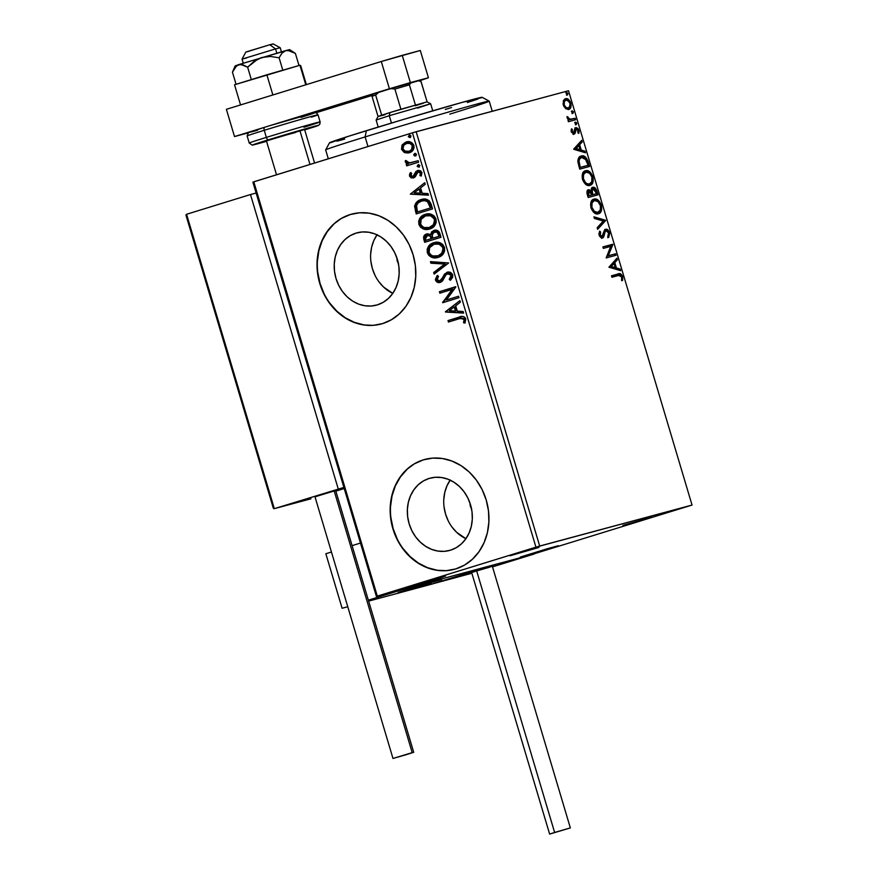 <?xml version="1.0" encoding="UTF-8"?>
<svg xmlns="http://www.w3.org/2000/svg" width="878" height="878" viewBox="0 0 878 878"><rect width="100%" height="100%" fill="white"/><g stroke="black" fill="none" stroke-linecap="round" stroke-linejoin="round"><path stroke-width="1.32" d="M549.2 548.761L520.237 557.102L547.411 548.695L558.188 545.743L549.2 548.761L520.456 557.091L548.52 548.377L558.397 545.721L548.772 548.311L549.2 548.761M651.838 517.076L622.875 525.417L651.838 517.076L622.897 525.406L651.838 517.076L651.41 516.626L651.838 517.076M538.982 547.433L510.019 555.774L538.982 547.433L510.041 555.763L538.982 547.433L538.554 546.983L538.982 547.433M436.333 579.118L407.381 587.459L434.555 579.052L445.333 576.1L439.329 578.185L407.601 587.448L435.664 578.734L445.541 576.078L435.905 578.668L436.333 579.118M429.144 478.433A37.436 32.124 74.9 0 1 430.11 478.159A37.436 32.124 74.9 0 1 470.707 505.399A37.436 32.124 74.9 0 1 450.535 550.177L444.334 551.34L437.968 551.077L431.68 549.398L425.698 546.368L420.255 542.11L415.568 536.787L411.815 530.597L409.137 523.782L407.644 516.604L407.381 509.339L408.369 502.26L410.575 495.642L413.889 489.748L418.213 484.788L423.361 480.968L429.144 478.433L435.345 477.281L441.711 477.544L447.999 479.212L453.981 482.241L459.424 486.5L464.111 491.823L467.864 498.013L470.542 504.828L472.035 512.017L472.298 519.282L471.31 526.361L469.104 532.968L465.79 538.872L461.466 543.822L456.319 547.642L450.535 550.177A37.436 32.124 74.9 0 1 449.569 550.462A37.436 32.124 74.9 0 1 408.972 523.222A37.436 32.124 74.9 0 1 429.144 478.433L431.098 477.906L429.144 478.433M356.018 233.12A37.436 32.124 74.9 0 1 356.984 232.835A37.436 32.124 74.9 0 1 397.569 260.075A37.436 32.124 74.9 0 1 377.397 304.864L371.207 306.016L364.842 305.753L358.542 304.073L352.561 301.055L347.117 296.797L342.442 291.474L338.688 285.284L336.011 278.458L334.507 271.28L334.255 264.015L335.242 256.936L337.437 250.318L340.763 244.424L345.076 239.474L350.234 235.655L356.018 233.12L362.208 231.957L368.573 232.22L374.873 233.899L380.854 236.917L386.287 241.176L390.973 246.509L394.727 252.699L397.405 259.515L398.897 266.692L399.161 273.958L398.173 281.037L395.978 287.655L392.653 293.548L388.339 298.498L383.181 302.317L377.397 304.864A37.436 32.124 74.9 0 1 376.432 305.138A37.436 32.124 74.9 0 1 335.846 277.898A37.436 32.124 74.9 0 1 356.018 233.12L357.961 232.593L356.018 233.12M351.815 214.078A56.894 48.817 -105.1 0 0 350.454 214.473L350.168 214.55A56.894 48.817 74.9 0 1 351.65 214.122A56.894 48.817 74.9 0 1 413.329 255.52A56.894 48.817 74.9 0 1 382.676 323.576L391.467 319.724L399.292 313.918L405.856 306.389L410.904 297.433L414.251 287.38L415.744 276.625L415.349 265.573L413.077 254.664L409.016 244.303L403.309 234.898L396.187 226.798L387.922 220.334L378.835 215.736L369.265 213.189L359.585 212.783L350.168 214.55L341.388 218.402L333.552 224.208L326.989 231.737L321.941 240.693L318.604 250.746L317.101 261.501L317.496 272.553L319.768 283.462L323.839 293.823L329.535 303.228L336.658 311.328L344.922 317.792L354.021 322.391L363.58 324.937L373.26 325.343L382.676 323.576A56.894 48.817 74.9 0 1 381.206 324.004A56.894 48.817 74.9 0 1 319.515 282.606A56.894 48.817 74.9 0 1 350.168 214.55L350.454 214.473A56.894 48.817 -105.1 0 0 319.779 282.464A56.894 48.817 -105.1 0 0 381.37 323.96M424.952 459.392A56.894 48.817 -105.1 0 0 423.591 459.787L423.306 459.863A56.894 48.817 74.9 0 1 424.776 459.446A56.894 48.817 74.9 0 1 486.467 500.844A56.894 48.817 74.9 0 1 455.814 568.9L464.594 565.037L472.43 559.242L478.993 551.713L484.041 542.747L487.378 532.694L488.881 521.938L488.486 510.897L486.214 499.977L482.143 489.628L476.447 480.211L469.324 472.123L461.06 465.647L451.961 461.06L442.402 458.503L432.722 458.107L423.306 459.863L414.515 463.727L406.69 469.532L400.127 477.05L395.078 486.017L391.731 496.07L390.238 506.825L390.633 517.866L392.905 528.786L396.966 539.147L402.673 548.552L409.796 556.641L418.06 563.116L427.147 567.715L436.717 570.261L446.397 570.656L455.814 568.9A56.894 48.817 74.9 0 1 454.332 569.328A56.894 48.817 74.9 0 1 392.653 527.919A56.894 48.817 74.9 0 1 423.306 459.863L423.591 459.787A56.894 48.817 -105.1 0 0 392.916 527.777A56.894 48.817 -105.1 0 0 454.497 569.284M539.685 546.039L416.161 131.722L568.527 90.741L692.04 505.059L539.685 546.039L377.31 596.107L253.797 181.79L412.419 132.83L535.931 547.148L376.388 596.447L528.743 555.467L692.04 505.059L535.931 547.148L412.419 132.83L252.875 182.13L376.388 596.447L528.743 555.467L692.04 505.059L568.527 90.741L412.419 132.83L416.161 131.722L539.685 546.039M568.703 109.454C570.766 108.949 571.468 106.82 570.81 103.077L569.932 103.341L570.81 103.077C569.306 99.565 567.528 98.106 565.498 98.698L563.358 100.805L563.347 105.086L565.717 108.718L569.021 109.355L570.996 106.787L570.36 101.87L566.859 98.665L564.839 98.951L563.533 100.388L563.435 105.382L565.717 108.718L568.79 109.432M575.65 119.748L575.211 118.278L569.679 119.265L567.023 116.522L567.473 118.541L569.054 119.935L567.989 120.22L568.428 121.691L575.65 119.748L575.211 118.278L570.239 119.364L567.023 116.522L569.054 119.935L567.989 120.22L568.428 121.691L575.65 119.748M571.337 131.887L573.718 134.235L575.134 133.204L576.177 129.132L577.713 129.823L577.889 132.765L578.811 133.423L579.085 131.085L578.295 128.846L576.253 127.551L574.903 128.397L573.586 132.721L572.313 131.876L572.39 129.472L571.512 128.781L571.337 131.887L574.058 134.18L575.035 133.401L576.352 129.066L578.042 130.548L577.889 132.765L578.811 133.423L578.887 130.142L575.88 127.606L574.903 128.397L573.586 132.721L572.193 131.557L572.39 129.472L571.512 128.781L571.337 131.887M581.258 156.021L581.258 156.021C579.173 156.339 578.031 158.205 577.845 161.596L579.7 169.125L589.577 166.469L587.689 160.378L585.571 157.118L582.619 155.867L579.48 156.953L577.834 161.278L579.7 169.125L589.577 166.469L588.249 162.035L587.316 162.32L588.633 166.721L587.316 162.32L588.249 162.035C586.372 157.041 584.046 155.033 581.258 156.021L581.093 156.075M598.039 194.839L596.107 189.176L593.276 187.201L591.454 188.419L591.124 190.976L589.116 189.681L587.272 190.702L587.349 194.806L588.161 197.495L598.039 194.839L596.897 191.031C595.767 188.112 594.384 186.86 592.749 187.277L591.124 190.976L588.49 189.747C586.943 190.186 586.559 191.876 587.349 194.806L588.161 197.495L598.039 194.839M605.688 220.532L593.923 216.822L594.395 218.424L603.274 221.047L597.161 227.698L597.644 229.301L605.622 220.279L593.923 216.822L594.395 218.424L603.274 221.047L597.161 227.698L597.644 229.301L605.688 220.532M615.61 253.797L608.256 255.772L612.767 244.26L602.89 246.916L603.329 248.386L610.693 246.4L606.171 257.923L616.049 255.268L615.61 253.797L614.677 254.082L615.105 255.52L614.677 254.082L615.61 253.797L608.256 255.772L612.866 244.589L602.89 246.916L603.329 248.386L610.693 246.4L606.171 257.923L616.049 255.268L615.61 253.797M618.496 275.483L620.944 275.648L621.767 277.338L621.613 279.917L622.601 280.455L622.579 276.274L620.461 273.771L611.494 275.78L611.933 277.25L618.496 275.483L621.657 276.833L621.613 279.917L622.601 280.455L622.667 276.548C621.284 273.771 619.78 272.915 618.167 273.98L611.494 275.78L611.933 277.25L618.496 275.483M608.937 267.219L620.636 270.676L620.164 269.074L616.411 267.966L614.82 262.61L617.399 259.8L616.916 258.198L608.937 267.219L620.636 270.676L620.164 269.074L616.411 267.966L614.82 262.61L617.399 259.8L616.916 258.198L608.937 267.219M604.338 231.748L603.493 234.613L604.426 234.316L605.271 231.463L604.338 231.748L605.172 231.013L604.338 231.748L606.105 230.727L605.172 231.013L606.105 230.727L608.575 232.944L607.817 236.369L608.673 237.433L609.551 232.56L606.676 229.246L604.492 230.157L601.979 236.588L600.311 235.425L600.662 232.099L599.718 231.123L598.917 233.965L599.476 236.116L601.606 238.07L603.186 237.653L605.271 231.463L606.457 230.684L608.575 232.944L607.817 236.369L608.673 237.433L609.738 233.361L609.551 232.56L608.619 232.846L607.741 237.718M598.39 213.771L600.025 212.893L601.386 210.698L601.342 205.024L597.874 199.943L593.967 199.108L591.081 201.797L590.993 207.932L593.967 212.608L598.39 213.771C601.221 213.08 602.209 210.171 601.342 205.024C599.213 200.228 596.755 198.252 593.967 199.108C591.092 199.778 590.104 202.719 590.993 207.932C593.144 212.696 595.602 214.638 598.39 213.771M589.928 185.401L591.563 184.512L592.924 182.328L592.88 176.654L589.423 171.561L585.505 170.727L582.619 173.416L582.531 179.562L585.505 184.226L589.928 185.401C592.76 184.709 593.747 181.79 592.88 176.654C590.762 171.858 588.304 169.882 585.505 170.727C582.63 171.408 581.642 174.349 582.531 179.562C584.682 184.314 587.141 186.257 589.928 185.401M573.795 149.315L585.494 152.772L585.011 151.17L581.269 150.061L579.667 144.705L582.246 141.896L581.774 140.293L573.718 149.062L585.494 152.772L585.011 151.17L581.269 150.061L579.667 144.705L582.246 141.896L581.774 140.293L573.795 149.315M576.33 124.577L576.791 123.139L575.606 122.13L575.145 123.578L576.33 124.577L576.791 123.139L575.606 122.13L575.145 123.578L576.33 124.577M572.983 113.328L573.444 111.879L572.247 110.88L571.71 111.78L572.346 113.174L572.983 113.328L573.444 111.879L572.247 110.88L571.798 112.329L572.983 113.328M567.506 94.978L567.967 93.54L566.782 92.53L566.321 93.979L567.506 94.978L567.967 93.54L566.782 92.53L566.321 93.979L567.506 94.978M409.894 152.596L404.681 152.629L408.193 153.013L411.354 151.784L414.01 148.009L413.768 145.155L410.564 142.038L406.13 141.984L402.003 145.199L401.52 149.282L404.154 152.399L405.241 152.476L402.08 149.128L404.681 152.629L409.335 152.75C412.737 151.74 414.24 149.315 413.867 145.463C412.078 142.06 409.499 140.897 406.13 141.984L402.311 144.716L401.52 149.282L402.311 144.716L406.712 141.83M418.619 162.167L418.18 160.696L409.126 162.99L407.403 162.463L406.832 160.959L405.362 160.652L405.23 161.256L406.053 163.023L408.007 163.835L406.251 164.384L406.69 165.854L418.619 162.167L418.18 160.696L410.015 162.968L405.362 160.652L405.285 161.892L408.007 163.835L406.251 164.384L406.69 165.854L418.619 162.167M409.51 176.083L411.189 177.894L413.944 177.74L415.546 176.379L417.039 172.648L418.773 171.858L420.529 173.153L419.871 175.556L421.231 176.05L421.945 172.538L420.606 170.804L418.191 170.354L415.865 171.561L413.253 176.357L411.08 175.852L411.65 173.273L410.366 172.725L409.587 174.283L409.51 176.083L410.081 175.929L410.926 172.582L409.51 176.083L413.472 177.916L415.173 176.873L418.071 171.956L420.529 173.153L419.871 175.556L421.231 176.05L421.945 172.538L417.577 170.508L415.865 171.561L412.978 176.467L410.948 175.545L411.65 173.273L410.366 172.725L409.51 176.083M431.23 204.453L429.166 200.711L426.335 199.295L422.548 199.24L418.071 200.996L416.073 202.774L414.635 205.979L416.216 213.925L432.547 208.887L431.23 204.453C429.122 199.547 425.742 197.934 421.089 199.602C417.676 200.414 415.514 202.653 414.592 206.319L416.216 213.925L432.547 208.887L431.23 204.453M441.008 237.269L438.945 231.649L437.409 230.519L434.753 230.179L431.603 231.88L430.615 234.678L427.619 233.757L425.128 234.7L423.635 236.797L423.876 239.606L424.678 242.306L441.008 237.269L439.878 233.449C438.594 230.585 436.596 229.564 433.897 230.376L430.615 234.678L426.609 233.965C424.052 234.788 423.141 236.665 423.876 239.606L424.678 242.306L441.008 237.269M448.669 262.95L430.439 261.633L430.922 263.224L444.685 264.048L433.688 272.509L434.16 274.101L448.669 262.95L430.439 261.633L430.922 263.224L444.685 264.048L433.688 272.509L434.16 274.101L448.669 262.95M458.579 296.215L446.441 299.969L455.737 286.678L439.406 291.715L439.845 293.186L452.027 289.433L442.688 302.723L459.018 297.686L458.579 296.215L446.441 299.969L455.836 287.007L439.406 291.715L439.845 293.186L452.027 289.433L442.688 302.723L459.018 297.686L458.579 296.215L446.441 299.969L458.59 296.237M459.315 318.703L463.54 318.56L464.221 319.954L463.518 322.731L465 323.093L465.713 318.637L464.627 317.112L462.772 316.442L448.021 320.58L448.449 322.05L460.401 318.385L464.133 319.438L463.518 322.731L465 323.093L465.801 318.901C464.089 316.256 461.828 315.674 459.04 317.177L448.021 320.58L448.449 322.05L459.315 318.703M445.464 312.019L463.617 313.095L463.145 311.503L457.317 311.152L455.726 305.796L460.368 302.219L459.896 300.627L445.387 311.778L463.617 313.095L463.145 311.503L457.317 311.152L455.726 305.796L460.368 302.219L459.896 300.627L445.464 312.019M447.484 273.727L451.61 275.396L451.193 277.602L449.788 279.226L451.051 275.549L449.218 279.38L450.403 280.312L452.697 274.924L451.072 272.773L447.868 272.081L444.455 274.101L441.491 279.632L439.823 280.905L437.343 280.038L437.123 278.666L438.506 276.416L437.167 275.582L435.367 279.456L437.551 282.321L439.648 282.518L442.095 281.344L445.739 275.066L447.999 273.618L449.558 273.837L450.952 275.264L451.072 276.724L449.218 279.38L450.403 280.312L452.642 277.338L452.697 274.924C451.402 272.41 449.525 271.532 447.078 272.257L439.823 280.905L437.178 279.621L438.506 276.416L437.167 275.582L435.499 280.126C436.607 282.288 438.21 283.034 440.328 282.354L442.589 280.839L446.024 274.704L447.725 273.673M438.166 257.375L440.954 256.069L443.675 253.193L444.63 250.878L444.487 247.387L442.677 244.402L440.591 243.041L436.75 242.229L433.71 242.723L428.596 246.235L427.18 249.264L427.356 252.798L428.837 255.388L431.274 257.111L434.467 257.847L438.166 257.375C442.841 256.014 444.937 252.677 444.487 247.387C441.941 242.745 438.352 241.187 433.71 242.723C428.969 244.084 426.851 247.442 427.356 252.798C429.935 257.397 433.545 258.922 438.166 257.375L437.694 257.506M429.704 229.004L432.492 227.687L435.214 224.823L436.168 222.507L436.026 219.006L434.215 216.032L432.13 214.66L428.288 213.848L425.259 214.342L420.134 217.854L418.718 220.894L418.894 224.428L420.375 227.007L422.823 228.741L426.006 229.476L429.704 229.004C434.38 227.632 436.487 224.307 436.026 219.006C433.48 214.364 429.891 212.816 425.259 214.342C420.518 215.703 418.389 219.061 418.894 224.428C421.473 229.015 425.084 230.541 429.704 229.004L429.243 229.136M410.311 194.115L428.464 195.19L427.992 193.588L422.175 193.248L420.573 187.892L425.226 184.314L424.743 182.712L410.311 194.115L428.464 195.19L427.992 193.588L422.175 193.248L420.573 187.892L425.226 184.314L424.743 182.712L410.311 194.115M418.861 167.171L419.849 165.525L418.126 164.724L417.127 166.37L418.861 167.171L419.849 165.525L418.126 164.724L417.127 166.37L418.861 167.171M415.503 155.922L416.501 154.276L414.767 153.474L413.747 154.55L414.515 155.9L415.503 155.922L416.501 154.276L414.767 153.474L413.779 155.11L415.503 155.922M410.037 137.572L411.025 135.925L409.302 135.124L408.303 136.77L410.037 137.572L411.025 135.925L409.302 135.124L408.303 136.77L410.037 137.572M423.591 459.787L414.8 463.65M406.975 469.456L400.412 476.984L395.352 485.94L392.016 495.993L390.512 506.749M390.908 517.79L393.179 528.71L397.251 539.07M402.958 548.476L410.081 556.564L418.345 563.039L427.432 567.638L437.003 570.184M350.454 214.473L341.663 218.326M333.838 224.131L327.274 231.66L322.226 240.627L318.89 250.669L317.386 261.424M317.781 272.476L320.053 283.385L324.114 293.746M329.821 303.151L336.943 311.251L345.208 317.715L354.295 322.314L363.865 324.86M377.035 234.821A37.436 32.124 -105.1 0 0 392.784 293.373L383.521 287.007L378.835 281.673M377.156 234.635L373.83 240.528L371.635 247.146L370.648 254.225M370.911 261.49L372.404 268.668L375.082 275.483M398.491 263.466L396.955 258.066A7.112 6.102 74.9 0 0 398.349 263.257M450.162 480.134A37.436 32.124 -105.1 0 0 465.911 538.686L456.648 532.32L451.961 526.998M450.293 479.959L446.968 485.852L444.773 492.47L443.785 499.538M444.038 506.815L445.541 513.992L448.208 520.808M471.629 508.79L470.081 503.39A7.112 6.102 74.9 0 0 471.475 508.581M460.39 316.793L448.581 320.437L449.009 321.875L448.021 320.58L460.313 316.815M460.544 316.749L459.04 317.177M460.511 318.363L464.111 318.407L464.78 320.064L464.078 322.577L465.131 322.83L463.518 322.731L464.703 319.285L460.676 318.308M463.562 312.908L446.024 311.866L463.562 312.908M456.022 310.889L454.804 306.784L454.233 306.938L454.804 306.784L456.022 310.889L455.462 311.042L456.022 310.889M449.371 310.691L454.233 306.938L455.462 311.042L449.371 310.691L454.233 306.938L455.462 311.042L449.371 310.691M443.247 302.559L442.6 302.416L452.587 289.279L443.247 302.559M440.405 293.011L439.406 291.715L455.748 286.7L439.977 291.562L440.405 293.011M451.61 275.396L448.054 273.585L450.129 273.684L451.61 275.396M440.888 282.2C438.78 282.881 437.167 282.134 436.059 279.972L437.727 275.429L436.3 277.426M440.657 280.653L446.891 272.399L445.014 273.947L440.932 280.521M444.52 274.627L444.081 275.363M436.311 277.415L435.927 279.314L436.86 281.344L440.547 282.288M439.516 282.42L440.207 282.365M434.654 273.727L433.688 272.509L445.256 263.894L430.922 263.224L431.065 261.666L431.482 263.082L445.256 263.894L434.248 272.356L434.654 273.727M428.321 247.475L427.707 251.766L429.759 255.597L433.48 257.495L438.737 257.221C434.105 258.769 430.505 257.243 427.915 252.644L427.356 252.798L427.915 252.644C427.421 247.289 429.54 243.93 434.281 242.569L434.445 242.526M431.109 256.596L431.844 256.969M433.48 257.495L434.358 257.638M437.233 257.572L437.99 257.43M435.016 242.372L431.46 243.875L429.144 246.092M427.63 249.813L427.608 250.878M435.916 243.755L440.855 244.567L443.555 248.496L442.336 252.985L438.287 255.761C442.029 254.686 443.719 252.03 443.39 247.805C441.349 244.04 438.451 242.778 434.709 244.04L434.127 244.238M434.149 244.194L439.099 244.172L443.39 247.805L441.777 253.127L438.287 255.761L432.788 255.937L430.505 254.587L429.122 252.557L429.627 247.64L434.149 244.194C437.892 242.932 440.778 244.194 442.819 247.958C443.16 252.184 441.458 254.829 437.727 255.915C434.006 257.155 431.098 255.926 429.013 252.216C428.683 247.947 430.396 245.269 434.149 244.194L434.709 244.04M437.727 255.915L438.287 255.761M425.237 242.13L424.436 239.453L423.876 239.606L424.436 239.453C423.701 236.511 424.612 234.635 427.18 233.811L424.195 236.643L425.237 242.13M431.186 234.525L434.456 230.223L432.174 231.726L431.186 234.525M425.062 235.106L424.535 235.798M434.434 231.869L436.19 231.562L438.012 232.451L439.461 236.16L432.821 238.19L432.097 235.052L434.336 231.847C436.377 231.364 437.738 232.297 438.396 234.635L438.967 234.481C438.298 232.143 436.948 231.21 434.895 231.693M438.418 233.076L438.726 233.767M428.244 235.139L430.066 235.48L431.263 237.126M431.493 237.806L431.713 238.553L425.918 240.32L425.468 238.794L427.641 235.271C429.561 234.755 430.846 235.6 431.493 237.806L430.933 237.96L431.713 238.553L425.918 240.32L425.314 237.115L427.081 235.425C429.002 234.909 430.286 235.754 430.933 237.96L431.153 238.706L425.918 240.32L431.153 238.706L430.022 236.05L427.081 235.425M438.396 234.635L439.461 236.16L438.967 234.481L438.396 234.635L438.901 236.314L432.821 238.19L439.461 236.16L432.821 238.19L432.13 234.481L433.436 232.275L436.904 232.143L438.396 234.635M419.86 219.105L419.245 223.396L421.297 227.226L425.018 229.114L430.275 228.851C425.643 230.398 422.044 228.873 419.454 224.274L418.894 224.428L419.454 224.274C418.96 218.907 421.078 215.549 425.819 214.199L425.984 214.144M422.658 228.214L423.383 228.587M428.771 229.202L429.529 229.048M426.565 213.991L422.998 215.505L420.694 217.722M419.179 221.432L419.146 222.496M427.465 215.373L432.393 216.197L435.093 220.126L433.886 224.603L429.232 227.545M425.665 215.867L430.637 215.79L434.928 219.423C432.887 215.659 429.99 214.408 426.258 215.659L425.687 215.812C429.43 214.561 432.316 215.812 434.369 219.577C434.698 223.802 432.997 226.458 429.265 227.534L429.825 227.38C433.567 226.304 435.269 223.649 434.928 219.423L433.315 224.757L429.265 227.534C425.545 228.785 422.636 227.545 420.551 223.846C420.222 219.577 421.934 216.899 425.687 215.812L426.291 215.659M425.687 215.812L421.166 219.27L420.661 224.186L422.044 226.206L424.326 227.556L429.518 227.468M422.384 199.251L418.038 201.26L415.426 204.859L415.338 208.547L416.776 213.76L415.92 210.885L415.36 211.038L415.92 210.885L415.162 206.165L414.592 206.319L415.162 206.165C416.073 202.5 418.235 200.261 421.659 199.449L421.868 199.394M426.181 200.667L428.947 202.412C426.873 200.447 424.59 199.954 422.088 200.919L425.139 200.513M421.528 201.073L424.579 200.656L427.465 201.655L430.439 207.943L430.999 207.79L428.947 202.412L428.387 202.566L430.439 207.943L417.456 211.949L416.534 205.54L418.147 202.939L421.528 201.073C424.03 200.096 426.313 200.601 428.387 202.566L429.463 203.29L430.999 207.79L417.456 211.949L418.027 211.796L417.456 211.949L416.37 206.615C417.006 203.575 418.718 201.731 421.528 201.073L422.219 200.886M428.409 195.004L410.882 193.961L428.409 195.004M420.88 192.984L419.651 188.88L419.091 189.033L419.651 188.88L420.88 192.984L420.31 193.138L420.88 192.984M414.218 192.776L419.091 189.033L420.31 193.138L414.218 192.776L419.091 189.033L420.31 193.138L414.218 192.776M413.538 176.313L414.526 175.622L415.865 171.561L418.137 170.354L416.238 171.66L413.538 176.313M418.345 171.912L420.683 172.297L421.166 173.668L420.43 175.402L421.429 175.765L419.871 175.556L421.089 172.999L418.63 171.803L417.599 172.505M414.043 177.762L410.081 175.929L411.288 177.51L413.483 177.894L412.331 177.894M419.421 167.018L417.127 166.37L418.696 164.57L417.665 166.074L419.179 167.072M407.249 165.679L406.251 164.384L408.577 163.692L405.285 161.892L405.921 160.498L406.294 162.551L408.577 163.692L406.821 164.23L407.249 165.679M416.062 155.768L413.779 155.11L415.338 153.321L414.306 154.824L415.821 155.823M404.593 142.829L402.3 145.561L402.08 149.128L404.22 151.971L407.611 152.948M407.227 141.687L405.592 142.258M406.744 143.432L410.454 143.268L412.803 145.309M408.907 151.279L405.098 151.115L402.991 148.832L403.781 145.32L406.569 143.443L409.894 143.421L412.243 145.463L411.683 149.425L409.466 151.126C412.012 150.412 413.187 148.623 412.967 145.77L412.408 145.924C412.616 148.777 411.453 150.566 408.907 151.279C406.393 152.124 404.418 151.301 402.991 148.832C402.826 145.957 404.023 144.168 406.569 143.443C409.082 142.598 411.025 143.421 412.408 145.924L413.132 146.725L412.243 149.271L409.861 150.983M406.712 143.41L407.14 143.301C409.642 142.456 411.584 143.279 412.967 145.77M406.569 143.443L407.14 143.301M410.597 137.418L408.303 136.77L409.872 134.971L408.841 136.474L410.355 137.473M376.388 596.447L252.875 182.13L253.797 181.79L377.31 596.107L376.388 596.447M621.767 280.323L621.734 276.833L619.912 274.221L611.505 275.813L617.234 274.276C618.847 273.201 620.351 274.057 621.734 276.833L622.667 276.548L621.734 276.833L621.668 280.74M616.147 259.043L616.466 260.086L617.399 259.8L613.887 262.895L614.82 262.61L613.887 262.895L615.478 268.262L620.164 269.074L619.231 269.37L619.528 270.347L619.231 269.37L615.478 268.262L613.887 262.895L616.466 260.086L616.147 259.043M610.353 266.747L615.215 267.614L610.353 266.747L613.985 263.51L610.353 266.747L613.985 263.51L615.215 267.614L610.353 266.747M602.901 246.948L612.767 244.26L611.834 244.545L612.866 244.589L611.933 244.874L607.324 256.058L614.677 254.082L607.324 256.058L611.834 244.545L602.901 246.948M604.744 229.542C606.237 229.169 607.521 230.266 608.619 232.846L609.551 232.56C608.454 229.981 607.17 228.884 605.677 229.257L601.979 236.588L600.574 236.884L599.575 236.083L599.224 235.293L601.046 236.873L601.979 236.588L600.157 234.997L599.224 235.293L599.444 232.966L599.224 235.293L600.157 234.997L600.662 232.099L599.312 231.957L600.662 232.099L599.718 231.123L599.136 235.26L602.462 238.048L603.735 236.884L604.426 234.316L603.493 234.613L602.802 237.17L603.735 236.884L601.529 238.333M601.046 236.873L602.056 235.644M608.026 237.301L608.849 235.161L608.465 232.407L606.819 230.091L604.986 229.487M608.531 236.358L608.717 235.798M601.902 238.179L604.196 232.055M594.099 217.448L605.622 220.279L604.755 220.817L594.099 217.448M597.896 213.914L600.453 210.983L600.409 205.309L596.941 200.228L593.034 199.394C595.822 198.549 598.28 200.513 600.409 205.309L601.342 205.024L600.409 205.309C601.276 210.457 600.289 213.376 597.457 214.056M590.85 204.003L592.145 201.567L593.835 200.788M593.473 200.864L594.406 200.579L593.473 200.864C591.19 201.402 590.378 203.74 591.059 207.888L591.991 207.592C591.322 203.455 592.123 201.117 594.406 200.579C596.656 199.866 598.631 201.457 600.343 205.353C601.013 209.447 600.212 211.774 597.951 212.3L595.504 212.663L592.935 211.159L591.168 208.229L590.762 204.563M598.006 212.289L597.951 212.3C595.712 213.003 593.726 211.433 591.991 207.592L591.059 207.888C592.793 211.719 594.779 213.288 597.018 212.597L598.006 212.289M597.589 212.388L594.329 211.313L591.893 207.252L592.09 202.708L594.406 200.579L597.973 201.534L600.442 205.693L600.234 210.182L597.589 212.388M597.018 212.597L597.951 212.3M587.558 190.032L590.192 191.261L591.124 190.976L587.865 189.977M591.816 187.574C593.451 187.146 594.834 188.397 595.964 191.316L596.897 191.031L595.964 191.316L597.095 195.103L595.174 189.472L592.079 187.519M591.761 194.181L591.146 190.767L592.255 189.033L591.179 191.81L591.981 194.927L591.761 194.181L592.694 193.895L591.761 194.181M595.646 193.939L591.981 194.927L592.913 194.631L592.112 191.525L591.179 191.81L592.112 191.525L593.188 188.748L592.255 189.033L593.188 188.748L596.579 193.643L591.981 194.927L595.646 193.939M588.008 191.503L588.94 191.206L588.008 191.503L587.799 196.046L588.732 195.761L588.94 191.206L591.904 194.905L587.799 196.046L587.075 193.105L587.733 191.602M591.904 194.905L587.799 196.046L591.904 194.905L588.732 195.761L588.425 191.492L590.51 191.733L591.904 194.905M589.434 185.543L591.3 184.018L592.233 181.768L591.816 176.511L588.49 171.858L584.572 171.023C587.371 170.167 589.829 172.143 591.948 176.939L592.88 176.654L591.948 176.939C592.815 182.086 591.827 184.995 588.995 185.686M589.851 185.346L590.631 184.797M582.399 175.622L583.694 173.196L585.352 172.417M588.908 184.106L586.23 184.029L584.133 182.404L582.597 179.507L582.301 176.193M585.011 172.483L585.944 172.198C588.194 171.495 590.17 173.087 591.882 176.972C592.551 181.077 591.761 183.392 589.489 183.93C587.25 184.632 585.264 183.063 583.53 179.222C582.86 175.073 583.661 172.736 585.944 172.198L585.011 172.483C582.729 173.021 581.927 175.359 582.597 179.507L583.53 179.222L582.597 179.507C584.331 183.348 586.317 184.918 588.556 184.215L588.655 184.182M588.611 184.204L589.544 183.908L587.162 183.743L585.406 182.492L583.354 178.53L583.629 174.327L585.944 172.198L589.511 173.153L591.882 176.972L591.772 181.801L589.489 183.93M580.325 156.306C583.113 155.318 585.439 157.327 587.316 162.32L584.638 157.403L582.641 156.306L580.325 156.306M581.423 157.568L580.764 157.777C579.041 158.029 578.152 159.576 578.075 162.408L579.008 162.123L578.075 162.408L579.052 166.71L579.985 166.425L579.052 166.71L579.337 167.676L580.27 167.38L579.008 162.123C579.085 159.291 579.974 157.744 581.697 157.491L586.23 159.84L588.128 165.273L579.337 167.676L587.195 165.558L579.337 167.676L578.064 161.398L578.811 159.116L580.215 157.963M580.764 157.777L583.233 157.414L585.132 158.413L588.128 165.273L580.27 167.38L578.997 161.113L579.743 158.83L581.697 157.491M581.006 141.128L581.313 142.181L582.246 141.896L578.734 144.991L579.667 144.705L578.734 144.991L580.336 150.347L585.011 151.17L584.079 151.455L584.375 152.443L584.079 151.455L580.336 150.347L578.734 144.991L581.313 142.181L581.006 141.128M575.211 148.843L580.062 149.71L575.211 148.843L578.843 145.605L575.211 148.843L578.843 145.605L580.062 149.71L575.211 148.843M571.161 131.228L571.282 129.626L572.39 129.472L571.457 129.768L571.26 131.854L572.654 133.006L573.202 132.479M571.315 131.832L572.193 131.557L571.315 131.832M574.936 127.903L577.954 130.438M577.998 130.416L578.887 130.142L577.998 130.416M578.174 131.546L578.119 132.929M573.411 134.356L575.419 129.351L576.352 129.066L574.838 129.889L575.77 129.604L574.838 129.889L574.552 131.656L575.485 131.36L574.552 131.656L574.102 133.697L575.035 133.401L573.125 134.466M578.097 133.061L578.152 131.371M577.834 130.087L575.32 127.837M572.654 133.006L571.38 132.161M574.673 122.426L575.858 123.425L576.791 123.139L575.397 124.863M575.661 124.72L575.858 123.425L574.98 122.415M568 120.253L569.054 119.935L568 120.253M567.056 117.301L567.989 117.004L567.133 117.992M567.199 117.97L568.066 117.707L567.199 117.97M568 119.188L569.306 119.649L575.211 118.278L574.278 118.563L574.706 120.001L574.278 118.563L569.635 119.66L567.836 119.057M571.227 119.375L570.601 119.518M571.315 111.166L572.5 112.175L573.444 111.879L572.5 112.175L572.05 113.613M572.313 113.471L572.544 112.307L571.622 111.166M564.927 98.907L569.35 101.991M568.088 109.64L569.833 107.774L570.162 104.614L568.318 109.53M570.162 104.614L570.041 103.988M569.427 102.155L568.604 100.783M568.121 100.235L564.883 98.918M566.661 99.203L565.926 98.951M563.874 106.447L567.342 108.279L568.275 107.983C566.76 108.466 565.41 107.423 564.225 104.844L563.358 105.119L564.225 104.844C563.819 102.078 564.389 100.509 565.937 100.158C567.44 99.686 568.779 100.729 569.932 103.319C570.371 106.084 569.822 107.643 568.275 107.983L565.761 108.159L563.841 106.392M563.094 104.197L563.424 101.87L565.004 100.443L563.072 103.878M565.937 100.158L568.055 100.575L569.932 103.319L569.965 106.271L568.275 107.983L565.86 107.357L564.225 104.844L564.356 101.585L565.937 100.158M565.849 92.827L567.034 93.825L567.967 93.54L566.573 95.274M566.837 95.12L567.034 93.825L566.156 92.816M613.985 263.51L615.215 267.614L611.286 266.462L613.985 263.51M592.694 193.895L592.145 190.021L593.638 188.715L595.262 189.9L596.579 193.643L592.913 194.631L592.694 193.895M578.843 145.605L580.062 149.71L576.144 148.547L578.843 145.605M492.251 111.265L489.233 101.157L482.143 97.304A79.657 1.284 163.4 0 0 366.324 130.701L365.127 136.913A85.342 1.372 -16.6 0 1 489.211 101.135A85.342 1.372 -16.6 0 1 449.766 114.151M489.233 101.157A85.342 1.372 163.4 0 0 447.451 112.362A85.342 1.372 163.4 0 0 365.127 136.913L367.992 146.538L365.127 136.913A85.342 1.372 163.4 0 0 325.661 149.918L328.306 158.786M344.692 139.108L336.943 141.182M330.358 142.774L349.06 136.101L401.773 119.946L462.179 102.386L481.374 97.754M477.797 99.082L467.315 102.55M451.533 107.533L445.322 109.454M325.672 149.886A85.342 1.372 -16.6 0 1 365.127 136.913L366.324 130.701A79.657 1.284 163.4 0 0 329.491 142.818L325.672 149.886M408.621 589.072L441.711 579.535L408.621 589.072L398.349 592.518L410.663 589.138L431.197 583.003L398.096 592.54L408.621 589.072M432.393 583.969L368.639 601.123L432.393 583.969L497.705 563.808L407.425 588.095L497.705 563.808L432.393 583.969M347.754 606.742L342.102 608.256L325.848 553.744L342.102 608.256L347.754 606.742M360.474 543.054L352.1 545.644L360.474 543.054M331.434 552.021L325.848 553.744L331.434 552.021M368.343 600.157L407.425 588.095L368.343 600.157M275.538 48.905L280.203 47.73L275.538 48.905L276.789 53.086L275.538 48.905L242.043 59.111L275.538 48.905L269.798 44.745L275.538 48.905M281.421 51.78L280.214 47.73L273.124 43.9L269.798 44.745L273.102 43.933M299.914 130.679L309.989 164.438L299.914 130.679M436.377 580.874L398.096 592.54L436.377 580.874M249.209 51.187L247.662 51.615M246.575 51.901L269.798 44.745L245.873 52.021L242.043 59.1L246.707 57.937M272.652 44.109L271.697 44.438M534.384 553.941L492.525 566.87L534.384 553.941L497.705 563.808L534.384 553.941M433.743 583.552L471.859 573.246L433.787 583.541L497.705 563.808L433.282 583.563L469.829 573.729M310.362 498.847L274.32 508.658L343.88 487.411L274.32 508.658L186.564 214.276L250.482 194.543L338.239 488.936L250.482 194.543L186.564 214.276L186.092 215.549M335.846 491.131L344.22 488.541L335.846 491.131M256.124 193.028L250.482 194.543L256.124 193.028M273.277 507.232L186.498 216.12M274.276 508.669L310.955 498.803L274.32 508.658L273.245 507.912L273.815 508.68M274.32 508.658L186.564 214.276L185.96 214.989M490.319 566.958L471.618 572.423L549.628 834.1L554.622 832.454L476.622 570.777L554.622 832.454L570.349 827.921L549.639 834.089M570.349 827.921L492.339 566.244L471.738 572.412M472.232 572.302L474.329 571.743M487.334 567.89L488.969 567.386M334.716 490.978L335.681 490.626L334.2 490.967L412.199 752.633L413.703 752.281L406.141 754.707L392.982 758.46L412.199 752.633L334.2 490.967L315.092 496.783M412.199 752.633L392.993 758.449L412.199 752.633M413.703 752.281L335.692 490.615L325.793 493.381L314.982 496.772L392.982 758.46M315.586 496.663L316.464 496.432M299.003 65.521L295.392 53.415L299.003 65.521M236.237 65.718L238.542 64.665L235.161 65.905L232.451 72.194L236.061 84.299L232.451 72.194L236.643 65.718L240.66 64.379L247.64 67.189L251.327 79.58L247.64 67.189L257.803 59.1L261.874 57.465L270.501 56.455L279.105 57.794L282.804 70.196L279.105 57.794L281.937 53.163L285.756 50.584L288.017 50.375L295.392 53.415L289.685 49.651L288.895 50.002M232.451 72.194L235.008 67.419L238.542 64.665L242.932 64.796L247.64 67.189L254.082 61.372L261.874 57.465L270.501 56.455L279.105 57.794L281.937 53.163L285.756 50.584L238.542 64.665L289.378 49.673L285.756 50.584L290.431 50.88L295.392 53.415M306.367 84.628L300.715 65.685L306.367 84.628M234.536 84.771L240.55 104.932L234.536 84.771L266.857 74.795L272.871 94.956L240.55 104.932L272.871 94.956L266.857 74.795L299.947 65.246L305.785 84.804L299.947 65.246L300.715 65.685L299.947 65.246L234.536 84.771M418.576 80.765L384.081 90.599L419.036 80.578M226.381 109.311L381.282 61.504L420.299 50.485L428.431 77.747L419.475 80.82L428.431 77.747L410.366 82.598L428.431 77.747L420.299 50.485L402.245 55.347L410.366 82.598L402.245 55.347L381.282 61.504L389.404 88.755L410.366 82.598L264.783 127.222L389.404 88.755L381.282 61.504L226.381 109.311L234.514 136.562L263.707 127.551L234.514 136.562L226.381 109.311M372.579 95.296L315.806 112.823L372.579 95.296M248.057 132.918L234.514 136.562L248.057 132.918M384.081 90.599L372.898 94.275L384.081 90.599M266.638 140.864L304.589 129.505L314.576 163.023M247.355 135.947A36.986 0.593 -16.6 0 1 264.234 130.306A36.986 0.593 163.4 0 0 247.135 135.947L249.253 143.026A36.986 0.593 -16.6 0 1 266.352 137.396A36.986 0.593 -16.6 0 1 302.021 126.761A36.986 0.593 -16.6 0 1 320.13 121.899L319.811 124.237L318.462 125.389L304.71 129.933L317.265 125.861L274.364 137.967L252.82 144.903L266.55 141.314A34.132 0.549 -16.6 0 1 268.58 139.745A2.843 1.46 -107.2 0 1 266.352 137.396A36.986 0.593 163.4 0 0 249.462 143.037M270.622 125.433L314.686 112.812C315.323 112.077 316.431 112.746 318.023 114.809A36.986 0.593 163.4 0 0 299.914 119.671A36.986 0.593 163.4 0 0 264.234 130.306L266.352 137.396L264.234 130.306A2.843 1.46 -107.2 0 1 264.805 127.211L259.701 128.803M318.023 114.809L320.13 121.899A36.986 0.593 -16.6 0 1 303.92 127.255M295.381 132.534L275.626 137.846L304.567 129.527M255.41 130.163L249.429 132.38M251.009 132.018L257.616 130.24M247.135 135.947L248.408 132.666L264.816 127.211A34.132 0.549 163.4 0 1 309.023 114.206A34.132 0.549 163.4 0 1 300.978 117.389L303.832 116.5M308.123 115.139L314.104 112.933M312.524 113.295L305.917 115.062M301.154 116.412L276.833 123.557M264.805 127.211A2.843 1.46 72.8 0 0 264.234 130.306A36.986 0.593 -16.6 0 1 317.803 114.809A36.986 0.593 -16.6 0 1 311.372 117.158M319.921 121.899A36.986 0.593 163.4 0 0 266.352 137.396A2.843 1.46 72.8 0 0 268.58 139.745A34.132 0.549 -16.6 0 1 309.616 127.617A34.132 0.549 -16.6 0 1 311.92 127.661M372.031 96.317L373.172 94.198L378.813 92.256L375.652 95.011L381.667 115.183L378.034 116.489L389.876 112.593L381.667 115.183L375.652 95.011L378.813 92.256L390.765 88.568L394.891 89.073L400.906 109.245L389.876 112.593L427.048 101.859L400.906 109.245L394.891 89.073L409.4 84.815L411.123 82.587L418.345 80.644L421.034 81.687L427.103 101.859L421.089 81.687L418.971 80.546L390.765 88.568L411.123 82.587L409.4 84.815L394.891 89.073L390.765 88.568L373.172 94.187L372.031 96.317L375.652 95.011L372.02 96.317L378.034 116.489L376.124 120.023L389.272 115.698L389.876 112.593L389.272 115.698L376.124 120.034L378.22 127.058M391.467 123.041L389.272 115.698L391.467 123.041M423.481 103.176L415.272 105.766M432.744 110.804L430.648 103.78L389.272 115.698L430.637 103.769L417.489 108.115M385.157 114.667L378.089 116.5M415.415 104.987L409.4 84.815L415.415 104.987M460.401 318.385L460.961 318.231M408.654 151.345L409.214 151.192M276.526 174.766L266.297 140.447M243.25 63.15L242.043 59.111M186.015 215.329L273.299 508.121M249.253 143.026L252.107 145.079L266.55 141.314M430.637 103.769L427.103 101.859L421.1 81.698L418.971 80.546"/></g></svg>

